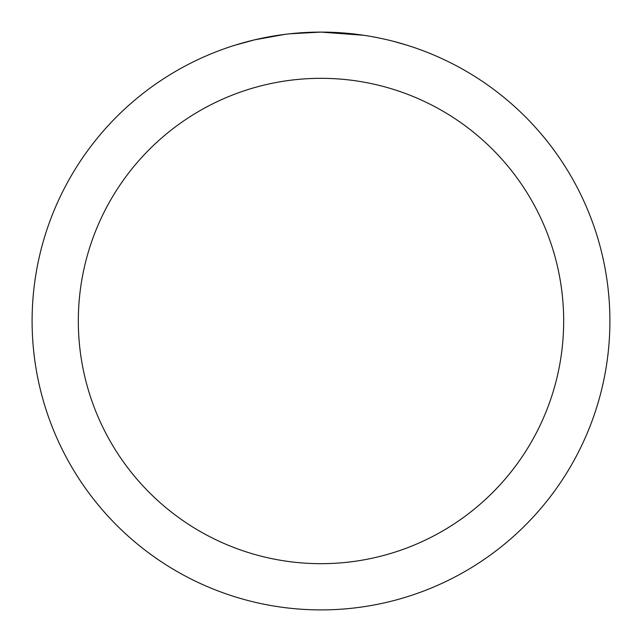 <?xml version="1.0" encoding="UTF-8"?>
<svg xmlns="http://www.w3.org/2000/svg" width="642" height="642" viewBox="0 0 642 642"><rect width="100%" height="100%" fill="white"/><g stroke="black" fill="none" stroke-linecap="round" stroke-linejoin="round"><path stroke-width="0.96" d="M356.575 34.299L357.795 34.451M363.709 35.27L321 32.1A288.9 288.9 0 0 1 609.9 321A288.9 288.9 0 0 1 321 609.9A288.9 288.9 0 0 1 32.1 321A288.9 288.9 0 0 1 321 32.1L289.775 33.793M393.097 41.24L406.827 45.149M373.684 36.947L377.199 37.621M321 78.324A242.676 242.676 0 0 1 563.676 321A242.676 242.676 0 0 1 321 563.676A242.676 242.676 0 0 1 78.324 321A242.676 242.676 0 0 1 321 78.324M288.418 33.946L284.896 34.363M235.181 45.149L254.545 39.852L284.896 34.371M299.822 32.878L304.42 32.581M277.809 35.35L283.122 34.596"/></g></svg>
